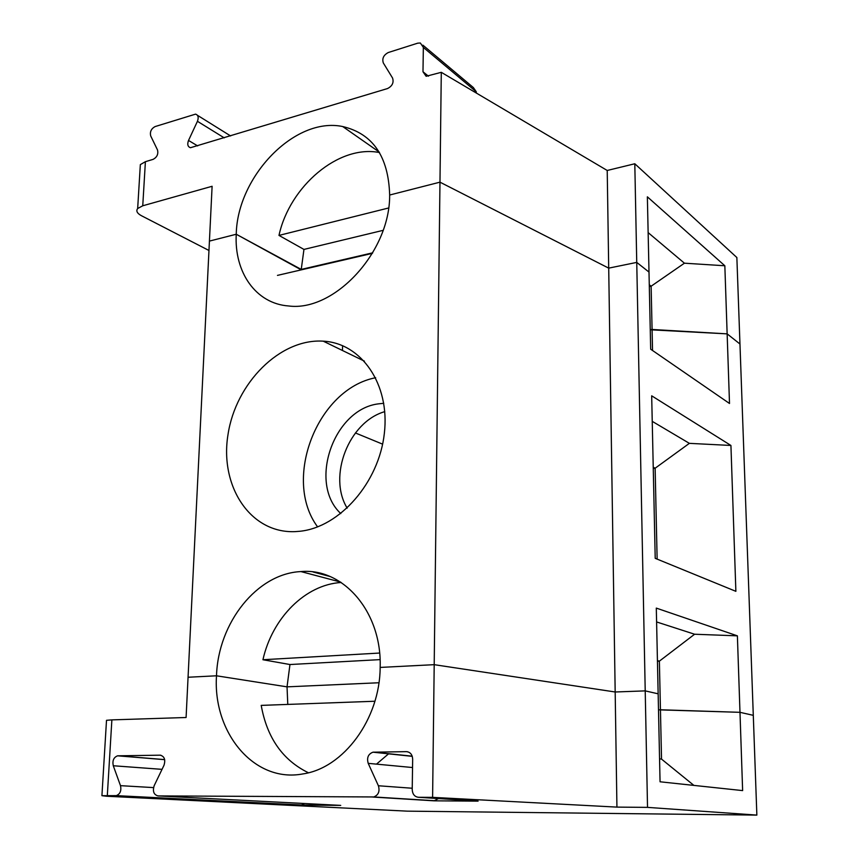 <?xml version="1.0" encoding="UTF-8"?>
<svg xmlns="http://www.w3.org/2000/svg" width="858" height="858" viewBox="0 0 858 858"><rect width="100%" height="100%" fill="white"/><g stroke="black" fill="none" stroke-linecap="round" stroke-linejoin="round"><path stroke-width="1.29" d="M659.566 758.837L661.529 759.105L660.445 709.77L739.982 712.322L753.292 715.336L739.961 344.004L727.144 333.869L729.504 403.485L650.675 349.206L649.002 272.083L636.743 262.398L608.708 268.136L439.972 182.164L389.661 195.023C388.481 156.521 372.833 133.687 342.717 126.544C294.712 116.377 237.194 176.684 236.25 234.245L209.427 241.098L212.108 186.283L142.75 205.781L145.399 161.69L140.337 164.618L140.079 168.811M145.399 161.69L153.132 159.352C157.025 157.239 158.483 154.108 157.497 149.946L150.718 135.961C149.753 131.853 151.19 128.732 155.062 126.587L195.581 114.125C198.219 115.079 198.841 117.471 197.437 121.3L224.249 137.87M197.437 121.3L188.524 140.455C187.098 144.348 187.752 146.772 190.476 147.715L387.548 88.546C392.331 86.057 394.004 82.55 392.556 78.024L383.333 62.977C381.907 58.526 383.569 55.041 388.299 52.52L417.76 43.157L420.356 43.007L423.348 47.415L476.297 91.806L473.359 87.548L422.908 45.163M423.348 47.415L422.983 71.761L426.126 76.276L441.291 72.319L607.217 170.474L634.802 163.76L736.861 257.529L739.961 344.004L727.144 333.869L724.838 265.766L684.427 263.192L648.144 232.615M142.75 205.781L137.666 208.526C135.864 210.971 137.119 213.363 141.441 215.712L208.966 250.482M634.802 163.76L636.743 262.398L608.708 268.136L439.972 182.164L389.661 195.023C390.122 252.252 334.073 312.012 288.663 305.974C255.856 303.689 234.116 272.276 236.25 234.245L209.427 241.098L188.063 677.252L216.506 675.793C218.104 622.79 257.089 573.476 300.933 571.578C343.039 567.621 382.057 611.765 380.158 667.427L434.202 664.671L615.175 691.988L645.216 690.883L636.743 262.398L649.002 272.083L647.361 196.825L724.838 265.766M684.427 263.192L651.125 286.207L649.27 284.77M652.541 350.493L652.08 329.461L727.144 333.869L650.246 329.783L652.08 329.461L651.125 286.207L649.313 286.561M476.287 93.018L476.297 91.806M441.291 72.319L434.202 664.671L615.175 691.988L607.217 170.474M388.588 207.99L278.979 235.414C289.639 186.315 338.717 144.358 379.483 152.563M278.979 235.414L303.957 249.421L383.097 230.352M301.233 269.862L236.25 234.245L301.244 269.412L372.715 252.81L301.244 269.412L303.957 249.421M432.604 797.361L418.489 797.286C414.618 796.803 412.526 794.24 412.215 789.596L412.666 759.137C412.344 754.547 410.285 752.058 406.467 751.651L372.994 752.187C368.232 754 366.634 757.721 368.211 763.352L378.389 785.756C379.987 791.344 378.453 795.076 373.777 796.953L158.011 795.913C153.754 794.701 152.477 791.301 154.183 785.681L163.996 765.272C165.691 759.652 164.414 756.284 160.156 755.179L117.578 755.823C113.674 757.346 112.237 760.649 113.277 765.754L120.495 785.66C121.546 790.744 120.152 794.068 116.302 795.634L101.92 795.688L106.499 796.235L407.282 811.153L756.863 815.1L647.522 807.378L616.934 807.11L432.604 797.361L434.202 664.671L380.158 667.427C379.965 719.004 343.554 768.2 302.799 773.937C254.011 783.204 212.655 732.421 216.506 675.793L287.033 686.85L378.925 682.754L287.033 686.85L289.961 664.532L380.073 659.62M336.218 580.909L336.25 579.515M342.46 350.493L342.589 345.645M657.432 660.628L659.373 661.153L657.442 661.25M616.934 807.11L615.175 691.988L645.216 690.883L658.15 693.811L656.295 608.097L737.387 635.842L739.982 712.322L753.292 715.336L756.863 815.1M653.26 468.457L655.137 468.221L657.131 559.116M653.238 467.213L655.137 468.221L689.371 443.35L730.93 445.463L651.683 395.817L655.212 558.333L735.874 591.334L730.93 445.463M656.595 621.943L694.605 634.234L737.387 635.842M379.611 653.045L262.934 659.738C272.243 617.996 305.351 584.534 341.194 582.496M262.934 659.738L289.961 664.532M313.095 571.975L329.858 576.447M382.614 444.154L355.405 432.958M384.77 411.636C348.788 421.9 327.638 476.329 347.179 508.14M383.762 403.292L378.399 403.861C333.44 409.277 308.011 483.386 340.808 513.588M375.675 377.724C317.31 388.846 282.175 479.429 317.61 526.887M299.925 531.263C339.661 527.241 379.011 482.571 384.352 433.333C390.133 384.073 361.261 343.05 323.23 341.162C280.019 338.352 235.746 383.108 228.013 434.513C219.509 485.907 250.086 533.494 295.002 531.638L299.925 531.263M277.466 275.386L372.404 253.346M647.522 807.378L645.216 690.883L658.15 693.811L660.059 781.788L742.631 790.604L739.982 712.322L658.504 709.834L660.445 709.77L659.373 661.153L694.605 634.234M689.371 443.35L652.241 421.353M304.536 803.517L301.383 805.04L340.723 805.394L158.011 795.913M418.489 797.286L478.088 801.125L434.051 800.825L438.459 798.573M478.088 801.125L477.477 801.082M388.706 753.71L376.49 764.124M308.397 772.747C282.722 760.22 266.999 737.762 261.207 705.383L374.903 701.243M287.784 704.418L287.033 686.85L216.506 675.793L188.063 677.252L186.089 717.503L111.872 719.883L106.51 720.312L106.467 721.074M661.529 759.105L693.886 785.392M422.983 71.761L428.442 76.19M188.524 140.455L197.651 145.903M406.467 751.651L407.754 751.801M373.745 752.123L412.215 756.198M368.211 763.352L412.537 767.535M378.389 785.756L412.226 788.245M372.812 797.05L434.051 800.825M107.314 795.634L111.872 719.883M115.691 795.688L301.383 805.04M120.495 785.66L153.528 787.601M113.277 765.754L162.033 769.347M118.039 755.78L164.672 759.598M160.156 755.179L160.886 755.244M140.337 164.618L137.666 208.526M342.717 126.544L379.129 151.973M230.609 135.95L197.415 115.272M300.933 571.578L340.487 582.035M364.403 361.143L323.23 341.162M372.994 752.187L412.258 756.348M373.777 796.953L434.995 800.75M101.92 795.688L106.51 720.312M116.302 795.634L301.941 804.997M117.578 755.823L164.693 759.673"/></g></svg>

